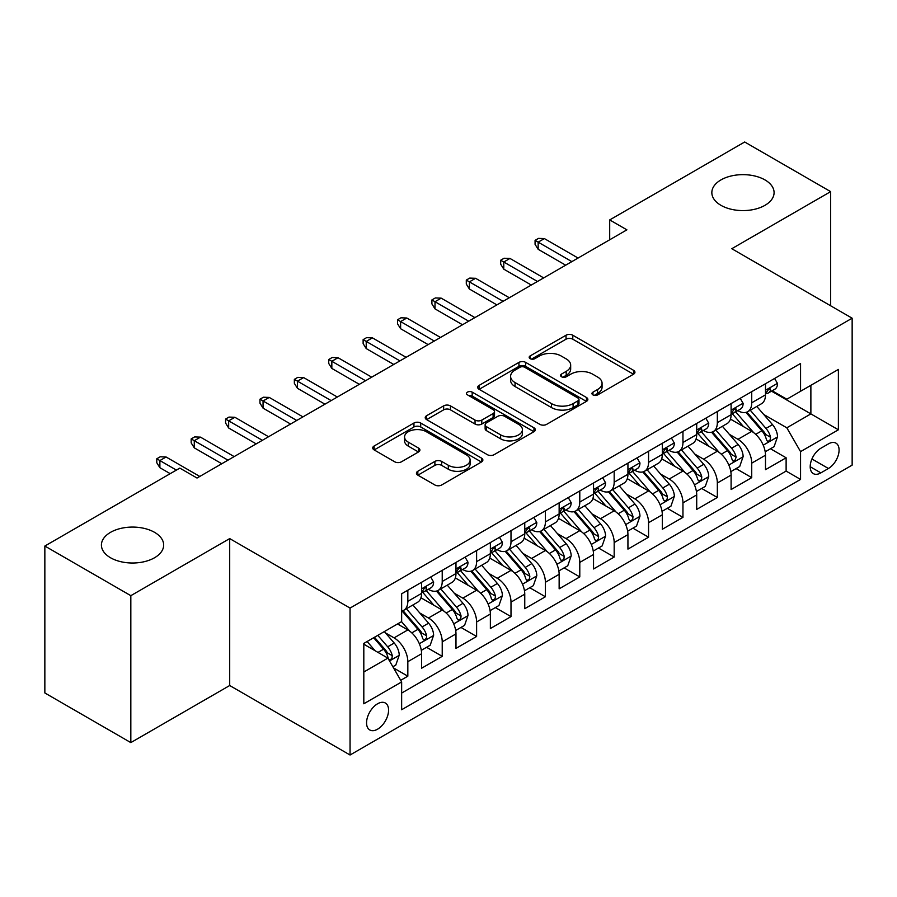 <?xml version="1.0" encoding="UTF-8"?>
<svg xmlns="http://www.w3.org/2000/svg" width="897" height="897" viewBox="0 0 897 897"><rect width="100%" height="100%" fill="white"/><g stroke="black" fill="none" stroke-linecap="round" stroke-linejoin="round"><path stroke-width="1.35" d="M592.951 394.904A3.341 1.929 0 0 0 597.671 394.904L633.54 374.195A4.777 2.758 0 0 0 634.941 372.244A4.777 2.758 0 0 0 633.54 370.293L572.779 335.22A4.777 2.758 0 0 0 566.029 335.22L530.161 355.918A3.341 1.929 0 0 0 529.185 357.286A3.341 1.929 0 0 0 530.161 358.654A3.341 1.929 0 0 0 534.892 358.654L539.534 355.974A15.271 8.824 0 0 1 561.13 355.974L566.198 358.89A15.271 8.824 0 0 1 570.671 365.135A15.271 8.824 0 0 1 566.198 371.369L561.556 374.049A3.341 1.929 0 0 0 560.58 375.406A3.341 1.929 0 0 0 561.556 376.774A3.341 1.929 0 0 0 566.276 376.774L570.918 374.094A15.271 8.824 0 0 1 592.525 374.094L597.593 377.02A15.271 8.824 0 0 1 602.066 383.254A15.271 8.824 0 0 1 597.593 389.489L592.951 392.168A3.341 1.929 0 0 0 591.964 393.536A3.341 1.929 0 0 0 592.951 394.904L592.951 392.168M154.553 532.336A31.126 17.974 0 0 0 120.635 528.445A31.126 17.974 0 0 0 101.417 545.04A31.126 17.974 0 0 0 110.533 557.755A31.126 17.974 0 0 0 144.451 561.645A31.126 17.974 0 0 0 163.669 545.04A31.126 17.974 0 0 0 154.553 532.336M764.973 179.916A31.126 17.974 0 0 0 731.055 176.014A31.126 17.974 0 0 0 711.837 192.62A31.126 17.974 0 0 0 720.953 205.323A31.126 17.974 0 0 0 754.87 209.225A31.126 17.974 0 0 0 774.089 192.62A31.126 17.974 0 0 0 764.973 179.916M377.57 729.194A15.563 8.981 120 0 0 387.739 715.481A15.563 8.981 120 0 0 385.351 703.013A15.563 8.981 120 0 0 377.57 703.786A15.563 8.981 120 0 0 367.4 717.499A15.563 8.981 120 0 0 369.788 729.967A15.563 8.981 120 0 0 377.57 729.194M417.834 471.25A4.777 2.758 0 0 0 416.443 473.19A4.777 2.758 0 0 0 417.834 475.141L434.888 484.985A4.777 2.758 0 0 0 441.638 484.985L481.465 461.989A4.777 2.758 0 0 0 482.866 460.038A4.777 2.758 0 0 0 481.465 458.087L420.704 423.014A4.777 2.758 0 0 0 413.954 423.014L374.127 446.011A4.777 2.758 0 0 0 372.726 447.962A4.777 2.758 0 0 0 374.127 449.902L394.714 461.798A4.777 2.758 0 0 0 401.464 461.798L418.518 451.953A4.777 2.758 0 0 0 419.908 450.002A4.777 2.758 0 0 0 418.518 448.052L408.303 442.165A12.771 7.378 0 0 1 404.558 436.951A12.771 7.378 0 0 1 412.441 430.134A12.771 7.378 0 0 1 426.367 431.737L466.362 454.824A12.771 7.378 0 0 1 470.106 460.038A12.771 7.378 0 0 1 462.224 466.855A12.771 7.378 0 0 1 448.309 465.251L441.638 461.406A4.777 2.758 0 0 0 434.888 461.406L417.834 471.25L417.834 475.141M229.699 538.592L130.827 595.675L44.85 546.038L44.85 692.966L130.827 742.604L229.699 685.521L350.054 755.005L350.054 608.076L229.699 538.592L229.699 685.521M830.656 305.787L830.656 191.633L731.784 248.716L852.15 318.2L350.054 608.076M830.656 191.633L744.678 141.995L609.702 219.922L609.702 239.779M44.85 546.038L179.826 468.111L197.026 478.034L626.902 229.845L609.702 219.922M539.871 424.371A4.777 2.758 0 0 0 546.621 424.371L586.447 401.374A4.777 2.758 0 0 0 587.849 399.434A4.777 2.758 0 0 0 586.447 397.483L525.687 362.399A4.777 2.758 0 0 0 518.937 362.399L479.11 385.396A4.777 2.758 0 0 0 477.709 387.347A4.777 2.758 0 0 0 479.11 389.298L539.871 424.371M468.795 395.622A3.341 1.929 0 0 1 472.181 396.093L472.181 392.124L533.962 427.791A4.777 2.758 0 0 1 535.352 429.73A4.777 2.758 0 0 1 533.962 431.681L494.124 454.678A4.777 2.758 0 0 1 487.374 454.678L426.613 419.605L426.613 415.703A4.777 2.758 0 0 0 425.223 417.654A4.777 2.758 0 0 0 426.613 419.605M426.613 415.703L443.667 405.859A4.777 2.758 0 0 1 450.417 405.859L475.051 420.088A4.777 2.758 0 0 0 481.801 420.088L493.115 413.562A4.777 2.758 0 0 0 494.516 411.611A4.777 2.758 0 0 0 493.115 409.66L467.46 394.848A3.341 1.929 0 0 1 466.485 393.491A3.341 1.929 0 0 1 468.548 391.709A3.341 1.929 0 0 1 472.181 392.124M400.701 680.307L407.832 676.181L393.559 667.951M385.441 632.878L394.075 637.868A19.454 11.235 60 0 1 407.832 661.694L421.59 653.745L421.59 668.243L442.221 656.335L426.58 647.298M419.83 613.021L428.463 618.011A19.454 11.235 60 0 1 442.221 641.837L455.979 633.899L455.979 648.385L476.61 636.478L460.968 627.44M454.218 593.175L462.863 598.153A19.454 11.235 60 0 1 476.61 621.98L490.367 614.041L490.367 628.539L510.998 616.62L495.357 607.583M488.618 573.318L497.252 578.296A19.454 11.235 60 0 1 510.998 602.122L524.756 594.184L524.756 608.682L545.398 596.763L529.746 587.737M523.007 553.46L531.641 558.45A19.454 11.235 60 0 1 545.398 582.276L559.145 574.327L559.145 588.824L579.787 576.917L564.135 567.879M557.396 533.603L566.029 538.592A19.454 11.235 60 0 1 579.787 562.419L593.534 554.481L593.534 568.967L614.176 557.059L598.523 548.022M591.785 513.757L600.418 518.735A19.454 11.235 60 0 1 614.176 542.562L627.934 534.623L627.934 549.11L648.565 537.202L632.912 528.165M626.173 493.899L634.807 498.878A19.454 11.235 60 0 1 648.565 522.704L662.322 514.766L662.322 529.264L682.953 517.345L667.301 508.307M660.562 474.042L669.196 479.032A19.454 11.235 60 0 1 682.953 502.858L696.711 494.909L696.711 509.406L717.342 497.487L701.689 488.461M694.951 454.185L703.584 459.174A19.454 11.235 60 0 1 717.342 483.001L731.1 475.051L731.1 489.549L751.731 477.641L751.731 463.144A19.454 11.235 -120 0 0 737.973 439.317L729.339 434.327M736.089 468.604L751.731 477.641M421.59 653.745A19.454 11.235 -120 0 0 407.832 629.918L397.517 623.964M455.979 633.899A19.454 11.235 -120 0 0 442.221 610.072L420.951 597.794M490.367 614.041A19.454 11.235 -120 0 0 476.61 590.215L455.351 577.937M524.756 594.184A19.454 11.235 -120 0 0 510.998 570.357L489.74 558.08M559.145 574.327A19.454 11.235 -120 0 0 545.398 550.5L524.128 538.222M593.534 554.481A19.454 11.235 -120 0 0 579.787 530.654L558.517 518.365M627.934 534.623A19.454 11.235 -120 0 0 614.176 510.797L592.906 498.519M662.322 514.766A19.454 11.235 -120 0 0 648.565 490.939L627.295 478.662M696.711 494.909A19.454 11.235 -120 0 0 682.953 471.082L661.683 458.804M731.1 475.051A19.454 11.235 -120 0 0 717.342 451.225L696.072 438.947M828.424 443.88L820.856 448.253A15.081 8.701 120 0 0 811.011 461.54A15.081 8.701 120 0 0 813.321 473.616A15.081 8.701 120 0 0 820.856 472.876L828.424 468.503A15.081 8.701 120 0 0 838.269 455.216A15.081 8.701 120 0 0 835.959 443.14A15.081 8.701 120 0 0 828.424 443.88M350.054 755.005L852.15 465.128L852.15 318.2M363.812 672.01L387.885 658.118L401.643 681.944L401.643 709.74L800.561 479.424L800.561 451.628L786.815 427.802L763.728 414.481M401.643 681.944L363.812 703.786L363.812 643.418L401.643 621.587L401.643 593.792L800.561 363.476L800.561 391.271L838.392 369.429L838.392 429.786L800.561 451.628M428.284 589.318L428.463 589.419A19.454 11.235 60 0 0 438.196 590.383L451.953 582.445A19.454 11.235 -120 0 0 455.979 573.531L455.979 562.419M462.673 569.46L462.863 569.561A19.454 11.235 60 0 0 472.584 570.526L486.342 562.587A19.454 11.235 -120 0 0 490.367 553.684L490.367 542.562M497.073 549.603L497.252 549.704A19.454 11.235 60 0 0 506.973 550.668L520.731 542.73A19.454 11.235 -120 0 0 524.756 533.827L524.756 522.704M531.461 529.746L531.641 529.858A19.454 11.235 60 0 0 541.362 530.822L555.12 522.873A19.454 11.235 -120 0 0 559.145 513.97L559.145 502.847M565.85 509.9L566.029 510.001A19.454 11.235 60 0 0 575.751 510.965L589.508 503.026A19.454 11.235 -120 0 0 593.534 494.112L593.534 483.001M600.239 490.042L600.418 490.143A19.454 11.235 60 0 0 610.139 491.108L623.897 483.169A19.454 11.235 -120 0 0 627.934 474.266L627.934 463.144M634.628 470.185L634.807 470.286A19.454 11.235 60 0 0 644.528 471.25L658.286 463.312A19.454 11.235 -120 0 0 662.322 454.409L662.322 443.286M669.016 450.328L669.196 450.44A19.454 11.235 60 0 0 678.928 451.404L692.675 443.454A19.454 11.235 -120 0 0 696.711 434.552L696.711 423.429M703.405 430.482L703.584 430.582A19.454 11.235 60 0 0 713.317 431.547L727.063 423.597A19.454 11.235 -120 0 0 731.1 414.694L731.1 403.583M401.643 693.067L786.12 471.082L786.12 457.784L765.489 469.692L765.489 455.205A19.454 11.235 -120 0 0 751.731 431.379L730.461 419.101M737.794 410.624L737.973 410.725A19.454 11.235 -120 0 0 747.706 411.689A19.454 11.235 -120 0 0 751.731 402.787L751.731 391.664M747.706 411.689L761.463 403.751A19.454 11.235 -120 0 0 765.489 394.837L765.489 383.725M407.832 590.215L407.832 601.326A19.454 11.235 60 0 1 403.807 610.24A19.454 11.235 60 0 1 401.643 611.025M403.807 610.24L417.565 602.291A19.454 11.235 -120 0 0 421.59 593.388L421.59 582.265M442.221 570.357L442.221 581.48A19.454 11.235 60 0 1 438.196 590.383M476.61 550.5L476.61 561.623A19.454 11.235 60 0 1 472.584 570.526M510.998 530.643L510.998 541.766A19.454 11.235 60 0 1 506.973 550.668M545.398 510.797L545.398 521.908A19.454 11.235 60 0 1 541.362 530.822M579.787 490.939L579.787 502.062A19.454 11.235 60 0 1 575.751 510.965M614.176 471.082L614.176 482.205A19.454 11.235 60 0 1 610.139 491.108M648.565 451.225L648.565 462.347A19.454 11.235 60 0 1 644.528 471.25M682.953 431.379L682.953 442.49A19.454 11.235 60 0 1 678.928 451.404M717.342 411.521L717.342 422.644A19.454 11.235 60 0 1 713.317 431.547M717.342 483.001L717.342 497.487M682.953 502.858L682.953 517.345M648.565 522.704L648.565 537.202M614.176 542.562L614.176 557.059M579.787 562.419L579.787 576.917M545.398 582.276L545.398 596.763M510.998 602.122L510.998 616.62M476.61 621.98L476.61 636.478M442.221 641.837L442.221 656.335M407.832 661.694L407.832 676.181M387.885 658.118L363.812 644.214M786.815 427.802L810.877 413.898L810.877 385.318L838.392 369.429M771.498 391.159L838.392 429.786M772.182 390.767L786.815 399.21L800.561 391.271M130.827 595.675L130.827 742.604M770.478 448.747L786.12 457.784M786.12 471.082L800.561 479.424M594.285 395.375L597.593 393.458A15.271 8.824 0 0 0 602.066 387.224L602.066 383.254M570.671 365.135L570.671 369.104A15.271 8.824 0 0 1 566.198 375.338L562.89 377.245M633.473 374.228L572.779 339.189A4.777 2.758 0 0 0 566.029 339.189L531.495 359.125M586.391 401.419L525.687 366.368A4.777 2.758 0 0 0 518.937 366.368L479.166 389.332M578.016 400.791A3.341 1.929 0 0 0 578.991 399.434A3.341 1.929 0 0 0 578.016 398.066L524.678 367.277A3.341 1.929 0 0 0 519.946 367.277L515.057 370.102A15.271 8.824 0 0 0 510.584 376.336A15.271 8.824 0 0 0 515.057 382.571L551.509 403.616A15.271 8.824 0 0 0 573.116 403.616L578.016 400.791L578.016 404.76A3.341 1.929 0 0 0 578.991 403.403L578.991 399.434M510.584 376.336L510.584 380.306A15.271 8.824 0 0 0 515.057 386.54L515.057 382.571M578.016 404.76L573.116 407.597A15.271 8.824 0 0 1 551.509 407.597L515.057 386.54M426.68 419.639L443.667 409.828L443.667 405.859M494.516 411.611L494.516 415.58A4.777 2.758 0 0 1 493.115 417.531L481.801 424.057A4.777 2.758 0 0 1 475.051 424.057L450.417 409.828A4.777 2.758 0 0 0 443.667 409.828M472.181 396.093L533.894 431.726M500.627 434.854A12.771 7.378 0 0 0 514.542 436.447A12.771 7.378 0 0 0 522.424 429.641A12.771 7.378 0 0 0 518.69 424.427L504.596 416.286A4.777 2.758 0 0 0 497.846 416.286L486.533 422.812A4.777 2.758 0 0 0 485.131 424.763A4.777 2.758 0 0 0 486.533 426.714L500.627 434.854L500.627 438.824A12.771 7.378 0 0 0 514.542 440.416A12.771 7.378 0 0 0 522.424 433.61L522.424 429.641M485.131 424.763L485.131 428.732A4.777 2.758 0 0 0 486.533 430.683L486.533 426.714M500.627 438.824L486.533 430.683M470.106 460.038L470.106 464.007A12.771 7.378 0 0 1 462.224 470.824A12.771 7.378 0 0 1 448.309 469.221L441.638 465.375A4.777 2.758 0 0 0 434.888 465.375L417.901 475.186M404.558 436.951L404.558 440.92A12.771 7.378 0 0 0 408.303 446.134L408.303 442.165M418.451 451.987L408.303 446.134M481.409 462.022L420.704 426.983A4.777 2.758 0 0 0 413.954 426.983L374.184 449.946M765.197 451.796L774.089 446.661L777.52 436.738A12.883 7.445 -120 0 0 772.508 424.64L756.788 406.442M753.648 432.634L735.686 411.846M743.422 426.58L733.006 414.515A30.879 17.828 -120 0 0 732.042 413.439M745.945 412.385L761.845 430.784A12.883 7.445 60 0 1 766.442 439.665L767.372 441.201L769.121 440.954L770.288 439.53L770.568 437.288A12.883 7.445 -120 0 0 765.971 428.407L750.262 410.209M746.887 412.093L763.964 431.861A6.571 3.79 60 0 1 765.612 434.428L770.568 437.288M774.604 378.467L777.52 383.524A12.883 7.445 60 0 1 774.851 389.231L768.325 392.998A12.883 7.445 -120 0 0 770.568 390.027L770.299 388.883L768.684 389.208L766.442 392.415A12.883 7.445 60 0 1 765.489 394.243M765.915 393.604L765.971 393.604A12.883 7.445 -120 0 0 768.325 392.998M571.871 261.621L538.166 242.156L538.166 249.31L535.072 244.343L535.072 240.374L538.166 242.156L544.367 238.58L578.06 258.044M538.166 249.31L565.682 265.187M535.072 240.374L538.514 238.389L544.367 238.58M730.808 471.654L739.7 466.518L743.131 456.595A12.883 7.445 -120 0 0 738.119 444.486L722.399 426.299M719.248 452.492L701.297 431.692M709.034 446.437L698.606 434.361A30.879 17.828 -120 0 0 697.653 433.296M711.556 432.242L727.456 450.642A12.883 7.445 60 0 1 732.053 459.522L732.984 461.047L734.733 460.8L736.179 457.145A12.883 7.445 -120 0 0 731.582 448.265L715.862 430.067M712.498 431.939L729.575 451.718A6.571 3.79 60 0 1 731.223 454.286L736.179 457.145M696.42 491.5L705.311 486.376L708.742 476.442A12.883 7.445 -120 0 0 703.719 464.343L688.01 446.157M684.86 472.338L666.908 451.55M674.645 466.283L664.217 454.218A30.879 17.828 -120 0 0 663.264 453.142M677.168 452.099L693.067 470.499A12.883 7.445 60 0 1 697.664 479.379L698.595 480.904L700.333 480.657L701.499 479.245L701.79 476.991A12.883 7.445 -120 0 0 697.193 468.122L681.473 449.924M678.11 451.796L695.186 471.564A6.571 3.79 60 0 1 696.834 474.143L701.79 476.991M662.031 511.357L670.911 506.233L674.353 496.299A12.883 7.445 -120 0 0 669.33 484.201L653.621 466.003M650.471 492.195L632.52 471.407M640.256 486.14L629.829 474.076A30.879 17.828 -120 0 0 628.875 472.999M642.779 471.957L658.678 490.356A12.883 7.445 60 0 1 663.264 499.237L664.206 500.761L665.944 500.515L667.11 499.102L667.39 496.848A12.883 7.445 -120 0 0 662.805 487.968L647.085 469.781M643.721 471.654L660.797 491.421A6.571 3.79 60 0 1 662.446 493.989L667.39 496.848M627.642 531.215L636.522 526.079L639.965 516.156A12.883 7.445 -120 0 0 634.941 504.058L619.233 485.86M616.082 512.052L598.131 491.264M605.867 505.998L595.44 493.933A30.879 17.828 -120 0 0 594.487 492.857M608.39 491.803L624.29 510.214A12.883 7.445 60 0 1 628.875 519.083L629.817 520.619L631.555 520.372L632.721 518.948L633.002 516.706A12.883 7.445 -120 0 0 628.416 507.825L612.696 489.639M609.321 491.511L626.398 511.279A6.571 3.79 60 0 1 628.057 513.846L633.002 516.706M740.216 398.313L743.131 403.381A12.883 7.445 60 0 1 740.462 409.077L733.937 412.855A12.883 7.445 -120 0 0 736.179 409.884L735.899 408.74L734.295 409.066L732.053 412.272A12.883 7.445 60 0 1 731.1 414.1M731.526 413.461L731.582 413.461A12.883 7.445 -120 0 0 733.937 412.855M537.482 281.467L503.778 262.014L503.778 269.156L500.683 264.2L500.683 260.231L503.778 262.014L509.967 258.437L543.672 277.902M503.778 269.156L531.293 285.044M500.683 260.231L504.125 258.246L509.967 258.437M705.827 418.17L708.742 423.238A12.883 7.445 60 0 1 706.074 428.934L699.537 432.713A12.883 7.445 -120 0 0 701.79 429.741L701.51 428.598L699.907 428.912L697.664 432.119A12.883 7.445 60 0 1 696.711 433.957M697.137 433.307L697.193 433.307A12.883 7.445 -120 0 0 699.537 432.713M503.094 301.325L469.389 281.871L469.389 289.013L466.294 284.057L466.294 280.077L469.389 281.871L475.578 278.294L509.283 297.748M469.389 289.013L496.904 304.902M466.294 280.077L469.736 278.092L475.578 278.294M671.427 438.028L674.353 443.084A12.883 7.445 60 0 1 671.685 448.792L665.148 452.559A12.883 7.445 -120 0 0 667.39 449.599L667.121 448.455L665.518 448.769L663.264 451.976A12.883 7.445 60 0 1 662.322 453.815M662.748 453.164L662.805 453.164A12.883 7.445 -120 0 0 665.148 452.559M468.705 321.182L435 301.728L435 308.871L431.906 303.904L431.906 299.934L435 301.728L441.189 298.152L474.894 317.605M435 308.871L462.516 324.759M431.906 299.934L435.348 297.95L441.189 298.152M637.038 457.885L639.965 462.942A12.883 7.445 60 0 1 637.296 468.649L630.759 472.416A12.883 7.445 -120 0 0 633.002 469.445L632.733 468.301L631.118 468.626L628.875 471.833A12.883 7.445 60 0 1 627.934 473.661M628.36 473.022L628.416 473.022A12.883 7.445 -120 0 0 630.759 472.416M434.316 341.039L400.611 321.575L400.611 328.728L397.517 323.761L397.517 319.792L400.611 321.575L406.801 318.009L440.505 337.463M400.611 328.728L428.127 344.605M397.517 319.792L400.959 317.807L406.801 318.009M593.253 551.072L602.134 545.937L605.576 536.014A12.883 7.445 -120 0 0 600.553 523.904L584.844 505.717M581.693 531.91L563.731 511.111M571.479 525.855L561.051 513.79A30.879 17.828 -120 0 0 560.098 512.714M574.002 511.66L589.89 530.06A12.883 7.445 60 0 1 594.487 538.94L595.429 540.465L597.167 540.229L598.333 538.805L598.613 536.563A12.883 7.445 -120 0 0 594.016 527.683L578.307 509.485M574.932 511.357L592.009 531.136A6.571 3.79 60 0 1 593.668 533.704L598.613 536.563M602.649 477.731L605.576 482.799A12.883 7.445 60 0 1 602.907 488.495L596.37 492.274A12.883 7.445 -120 0 0 598.613 489.302L598.344 488.159L596.729 488.484L594.487 491.691A12.883 7.445 60 0 1 593.534 493.518M593.971 492.879L594.016 492.879A12.883 7.445 -120 0 0 596.37 492.274M399.927 360.886L366.223 341.432L366.223 348.585L363.128 343.618L363.128 339.649L366.223 341.432L372.412 337.855L406.117 357.32M366.223 348.585L393.738 364.462M363.128 339.649L366.57 337.664L372.412 337.855M558.865 570.918L567.745 565.794L571.187 555.86A12.883 7.445 -120 0 0 566.164 543.761L550.455 525.575M547.305 551.756L529.342 530.968M537.09 545.712L526.662 533.637A30.879 17.828 -120 0 0 525.709 532.56M539.613 531.517L555.501 549.917A12.883 7.445 60 0 1 560.098 558.797L561.04 560.322L562.778 560.076L563.944 558.663L564.224 556.409A12.883 7.445 -120 0 0 559.627 547.54L543.918 529.342M540.543 531.215L557.62 550.993A6.571 3.79 60 0 1 559.28 553.561L564.224 556.409M524.465 590.775L533.356 585.651L536.798 575.717A12.883 7.445 -120 0 0 531.775 563.619L516.067 545.421M512.916 571.613L494.953 550.825M502.69 565.558L492.274 553.494A30.879 17.828 -120 0 0 491.321 552.417M505.224 551.375L521.112 569.774A12.883 7.445 60 0 1 525.709 578.655L526.651 580.18L528.389 579.933L529.555 578.52L529.835 576.266A12.883 7.445 -120 0 0 525.238 567.386L509.53 549.199M506.155 551.072L523.231 570.84A6.571 3.79 60 0 1 524.891 573.407L529.835 576.266M490.076 610.633L498.967 605.497L502.41 595.574A12.883 7.445 -120 0 0 497.387 583.476L481.678 565.278M478.527 591.471L460.565 570.683M468.301 585.416L457.885 573.351A30.879 17.828 -120 0 0 456.921 572.275M470.835 571.232L486.723 589.632A12.883 7.445 60 0 1 491.321 598.501L492.262 600.037L494 599.79L495.166 598.366L495.447 596.124A12.883 7.445 -120 0 0 490.85 587.243L475.141 569.057M471.766 570.929L488.843 590.697A6.571 3.79 60 0 1 490.502 593.265L495.447 596.124M455.687 630.49L464.579 625.355L468.01 615.432A12.883 7.445 -120 0 0 462.998 603.322L447.278 585.136M444.138 611.328L426.176 590.529M433.913 605.273L423.496 593.209A30.879 17.828 -120 0 0 422.532 592.132M436.447 591.078L452.335 609.478A12.883 7.445 60 0 1 456.932 618.358L457.862 619.883L459.612 619.648L460.778 618.224L461.058 615.981A12.883 7.445 -120 0 0 456.461 607.101L440.752 588.903M437.377 590.787L454.454 610.554A6.571 3.79 60 0 1 456.113 613.122L461.058 615.981M421.298 650.347L430.19 645.212L433.621 635.278A12.883 7.445 -120 0 0 428.609 623.18L412.889 604.993M409.75 631.185L401.52 621.655M399.524 625.131L398.19 623.583M402.058 610.935L417.946 629.335A12.883 7.445 60 0 1 422.543 638.216L423.474 639.74L425.223 639.494L426.389 638.081L426.669 635.827A12.883 7.445 -120 0 0 422.072 626.958L406.363 608.76M402.988 610.633L420.065 630.412A6.571 3.79 60 0 1 421.713 632.979L426.669 635.827M568.261 497.588L571.187 502.656A12.883 7.445 60 0 1 568.519 508.352L561.982 512.131A12.883 7.445 -120 0 0 564.224 509.16L563.955 508.016L562.341 508.341L560.098 511.537A12.883 7.445 60 0 1 559.145 513.376M559.582 512.736L559.627 512.736A12.883 7.445 -120 0 0 561.982 512.131M365.539 380.743L331.834 361.289L331.834 368.432L328.739 363.476L328.739 359.495L331.834 361.289L338.023 357.712L371.728 377.166M331.834 368.432L359.349 384.32M328.739 359.495L332.182 357.511L338.023 357.712M533.872 517.446L536.798 522.503A12.883 7.445 60 0 1 534.13 528.21L527.593 531.977A12.883 7.445 -120 0 0 529.835 529.017L529.566 527.873L527.952 528.187L525.709 531.394A12.883 7.445 60 0 1 524.756 533.233M525.193 532.583L525.238 532.583A12.883 7.445 -120 0 0 527.593 531.977M331.15 400.6L297.445 381.147L297.445 388.289L294.351 383.322L294.351 379.353L297.445 381.147L303.635 377.57L337.339 397.023M297.445 388.289L324.949 404.177M294.351 379.353L297.782 377.368L303.635 377.57M499.483 537.303L502.41 542.36A12.883 7.445 60 0 1 499.741 548.067L493.204 551.834A12.883 7.445 -120 0 0 495.447 548.863L495.178 547.719L493.563 548.045L491.321 551.251A12.883 7.445 60 0 1 490.367 553.09M490.805 552.44L490.85 552.44A12.883 7.445 -120 0 0 493.204 551.834M296.75 420.458L263.056 400.993L263.056 408.146L259.962 403.179L259.962 399.21L263.056 400.993L269.246 397.427L302.939 416.881M263.056 408.146L290.561 424.023M259.962 399.21L263.393 397.225L269.246 397.427M465.095 557.149L468.01 562.217A12.883 7.445 60 0 1 465.352 567.924L458.816 571.692A12.883 7.445 -120 0 0 461.058 568.72L460.789 567.577L459.174 567.902L456.932 571.109A12.883 7.445 60 0 1 455.979 572.936M456.405 572.297L456.461 572.297A12.883 7.445 -120 0 0 458.816 571.692M262.361 440.304L228.668 420.85L228.668 428.004L225.573 423.036L225.573 419.067L228.668 420.85L234.857 417.273L268.551 436.738M228.668 428.004L256.172 443.88M225.573 419.067L229.004 417.083L234.857 417.273M430.706 577.006L433.621 582.075A12.883 7.445 60 0 1 430.952 587.77L424.427 591.549A12.883 7.445 -120 0 0 426.669 588.578L426.4 587.434L424.786 587.759L422.543 590.955A12.883 7.445 60 0 1 421.59 592.794M422.016 592.155L422.072 592.155A12.883 7.445 -120 0 0 424.427 591.549M227.973 460.161L194.279 440.707L194.279 447.85L191.173 442.894L191.173 438.925L194.279 440.707L200.468 437.131L234.162 456.595M194.279 447.85L221.783 463.738M191.173 438.925L194.615 436.929L200.468 437.131M392.875 666.751L395.801 665.069L399.232 655.135A12.883 7.445 -120 0 0 394.22 643.037L384.32 631.578M375.092 650.729L367.131 641.512M365.135 644.977L363.812 643.452M373.668 637.733L383.557 649.193A12.883 7.445 60 0 1 388.154 658.073L389.085 659.598L390.834 659.351L392 657.938L392.281 655.685A12.883 7.445 -120 0 0 387.683 646.804L377.794 635.356M374.464 637.274L385.676 650.258A6.571 3.79 60 0 1 387.325 652.825L392.281 655.685M176.395 470.095L159.879 460.565L159.879 467.707L156.784 462.74L156.784 458.771L159.879 460.565L166.08 456.988L199.773 476.442M159.879 467.707L170.206 473.661M156.784 458.771L160.227 456.786L166.08 456.988M394.075 637.868L407.832 629.918M428.463 618.011L442.221 610.072M462.863 598.153L476.61 590.215M497.252 578.296L510.998 570.357M531.641 558.45L545.398 550.5M566.029 538.592L579.787 530.654M600.418 518.735L614.176 510.797M634.807 498.878L648.565 490.939M669.196 479.032L682.953 471.082M703.584 459.174L717.342 451.225M737.973 439.317L751.731 431.379M751.731 402.787L765.489 394.837M407.832 601.326L421.59 593.388M442.221 581.48L455.979 573.531M476.61 561.623L490.367 553.684M510.998 541.766L524.756 533.827M545.398 521.908L559.145 513.97M579.787 502.062L593.534 494.112M614.176 482.205L627.934 474.266M648.565 462.347L662.322 454.409M682.953 442.49L696.711 434.552M717.342 422.644L731.1 414.694M751.731 463.144L765.489 455.205M811.931 458.984L828.424 468.503M810.193 466.72L820.856 472.876M597.593 393.458L597.593 389.489M561.556 376.774L561.556 374.049M566.198 375.338L566.198 371.369M530.161 358.654L530.161 355.918M566.029 339.189L566.029 335.22M572.779 339.189L572.779 335.22M633.54 374.195L633.54 370.293M479.11 389.298L479.11 385.396M518.937 366.368L518.937 362.399M525.687 366.368L525.687 362.399M586.447 401.374L586.447 397.483M551.509 407.597L551.509 403.616M573.116 407.597L573.116 403.616M450.417 409.828L450.417 405.859M475.051 424.057L475.051 420.088M481.801 424.057L481.801 420.088M493.115 417.531L493.115 413.562M533.962 431.681L533.962 427.791M434.888 465.375L434.888 461.406M441.638 465.375L441.638 461.406M448.309 469.221L448.309 465.251M418.518 451.953L418.518 448.052M374.127 449.902L374.127 446.011M413.954 426.983L413.954 423.014M420.704 426.983L420.704 423.014M481.465 461.989L481.465 458.087M763.235 445.181L777.441 436.985M765.971 428.407L772.508 424.64M755.7 434.339L761.845 430.784M777.441 383.378L765.489 390.273M768.897 389.074L770.568 390.027M728.846 465.038L743.052 456.842M731.582 448.265L738.119 444.486M721.311 454.196L727.456 450.642M694.457 484.896L708.664 476.699M697.193 468.122L703.719 464.343M686.911 474.053L693.067 470.499M660.069 504.753L674.264 496.546M662.805 487.968L669.33 484.201M652.523 493.899L658.678 490.356M625.669 524.61L639.875 516.403M628.416 507.825L634.941 504.058M618.134 513.757L624.29 510.214M743.052 403.235L731.1 410.131M734.508 408.92L736.179 409.884M708.664 423.081L696.711 429.988M700.12 428.777L701.79 429.741M674.264 442.939L662.322 449.834M665.731 448.635L667.39 449.599M639.875 462.796L627.934 469.692M631.342 468.492L633.002 469.445M591.28 544.457L605.486 536.26M594.016 527.683L600.553 523.904M583.745 533.614L589.89 530.06M605.486 482.653L593.534 489.549M596.953 488.338L598.613 489.302M556.891 564.314L571.097 556.118M559.627 547.54L566.164 543.761M549.356 553.471L555.501 549.917M522.503 584.171L536.709 575.964M525.238 567.386L531.775 563.619M514.968 573.318L521.112 569.774M488.114 604.029L502.32 595.821M490.85 587.243L497.387 583.476M480.579 593.175L486.723 589.632M453.725 623.875L467.931 615.678M456.461 607.101L462.998 603.322M446.19 613.032L452.335 609.478M419.336 643.732L433.543 635.536M422.072 626.958L428.609 623.18M411.801 632.89L417.946 629.335M571.097 502.499L559.145 509.406M562.565 508.195L564.224 509.16M536.709 522.357L524.756 529.264M528.176 528.053L529.835 529.017M502.32 542.214L490.367 549.11M493.787 547.91L495.447 548.863M467.931 562.071L455.979 568.967M459.387 567.767L461.058 568.72M433.543 581.929L421.59 588.824M424.999 587.613L426.669 588.578M389.522 660.943L399.154 655.382M387.683 646.804L394.22 643.037M377.996 652.399L383.557 649.193"/></g></svg>
